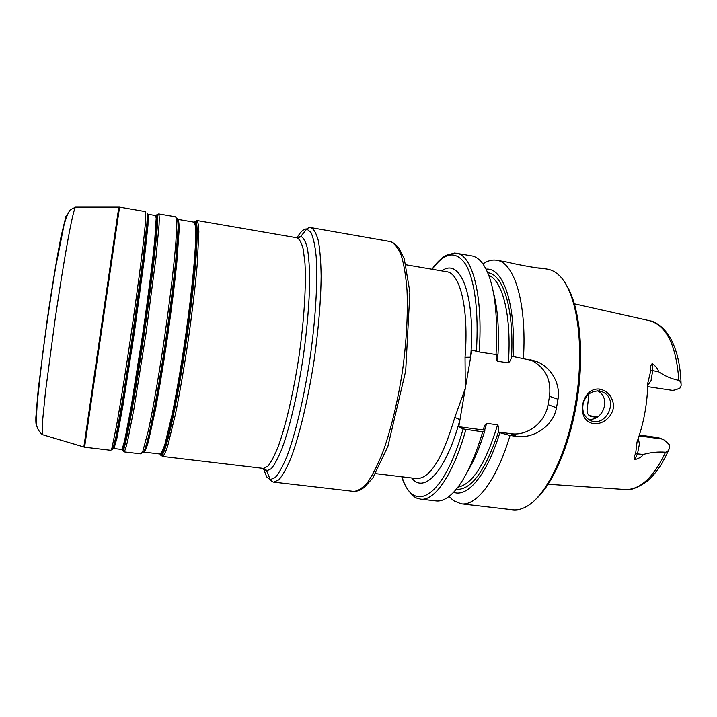 <?xml version="1.0" encoding="UTF-8"?>
<svg xmlns="http://www.w3.org/2000/svg" width="717" height="717" viewBox="0 0 717 717"><rect width="100%" height="100%" fill="white"/><g stroke="black" fill="none" stroke-linecap="round" stroke-linejoin="round"><path stroke-width="1.08" d="M444.648 271.402L446.637 271.743C460.099 272.998 469.035 308.794 465.046 357.299L470.639 357.191L471.84 350.138L479.171 351.966L496.047 354.548L498.01 354.323C499.247 329.255 497.732 308.686 493.448 292.635M465.046 357.299L465.288 388.506L470.639 357.191C475.783 294.83 460.117 256.892 441.833 270.918M530.168 359.764C545.001 366.826 551.445 379.015 549.509 396.331L548.039 404.666C545.243 422.483 527.631 436.286 510.8 433.677L498.405 432.01C499.113 429.268 498.853 426.866 497.616 424.814L486.646 423.326C485.006 424.581 484.02 426.409 483.688 428.802L483.446 430.003L484.835 430.684L482.72 431.831L463.101 428.927L458.772 426.687L459.964 419.696L454.811 417.375C442.658 458.495 429.895 478.893 416.514 478.562L375.627 473.632M411.675 477.979C423.962 494.282 446.162 471.338 459.964 419.696L465.288 388.506L454.811 417.375M639.403 435.031L658.125 437.621L662.409 439.109C664.175 439.79 666.568 441.762 669.579 445.024L669.579 447.856C668.782 450.357 667.446 451.818 665.564 452.221C658.036 451.647 650.606 452.4 643.283 454.461C642.307 456.487 639.412 458.253 634.617 459.776L637.503 453.691L639.421 444.065L638.3 438.365M647.792 385.307L651.036 380.619L652.676 370.806L652.21 363.6C656.216 366.602 658.296 369.3 658.466 371.702C664.668 375.941 671.471 378.827 678.856 380.36C680.523 381.336 681.275 383.084 681.105 385.612L680.146 387.933C676.427 389.716 673.63 390.496 671.757 390.263L647.738 386.651M596.544 417.464L590.01 416.174M599.08 390.944L601.787 391.688C620.313 398.276 606.206 428.909 589.697 420.153C584.23 416.756 582.016 411.513 583.046 404.424C585.242 395.345 590.593 390.855 599.08 390.944L600.29 389.179C581.29 386.131 574.729 421.202 593.757 423.604C603.526 424.733 613.546 415.788 613.573 405.159C612.318 396.644 607.891 391.312 600.29 389.179M652.21 363.6C650.767 364.854 650.328 367.104 650.875 370.339L647.845 382.86C647.37 403.608 643.767 423.299 637.037 441.932L635.629 453.691C634.007 456.326 633.676 458.351 634.617 459.776M588.191 419.239C603.194 421.435 611.529 397.971 597.709 390.837M537.293 267.916L541.55 268.14C543.997 269.44 517.611 264.806 507.08 262.081L496.657 260.253C492.185 259.518 487.614 260.746 482.926 263.91M453.592 492.283C467.466 497.777 486.951 475.048 499.848 432.701L498.405 432.01M449.066 496.415L453.44 500.654L461.183 503.845C476.447 506.292 496.764 480.291 510.029 435.488L499.848 432.701M467.341 471.885C473.829 461.372 479.655 447.641 484.835 430.684M483.446 430.003L458.772 426.687M496.478 354.494L496.406 355.067C495.895 357.487 496.209 359.549 497.356 361.234L508.353 362.901C510.226 361.287 511.302 359.056 511.553 356.215L535.877 361.269C550.71 366.53 560.703 383.263 558.014 399.235L556.509 407.731C553.354 425.907 533.627 438.938 516.536 436.357L510.029 435.488M523.41 358.724C527.004 302.61 514.152 262.135 496.657 260.253M513.049 356.627C516.007 303.506 502.949 267.298 486.09 269.171M496.047 354.548C498.252 310.219 493.861 279.98 482.864 263.82C479.494 259.222 475.792 256.569 471.777 255.879L454.668 253.002L446.037 255.342C440.65 258.604 435.981 263.238 432.037 269.242M401.807 476.787C405.688 491.244 416.828 499.149 416.631 498.001L420.61 499.149L436.079 500.932C440.13 501.416 444.432 499.937 448.976 496.487C461.443 486.628 472.691 465.082 482.72 431.831M461.183 503.845L512.7 509.814C516.769 510.289 521.026 509.402 525.462 507.134C546.202 496.944 568.742 450.751 576.629 396.277C584.606 341.821 576.172 291.12 559.206 275.436C555.603 271.994 551.776 269.924 547.734 269.225L541.55 268.14M588.926 393.983L587.053 410.599C587.062 413.234 588.2 415.17 590.467 416.407L591.749 416.792M536.182 498.942C553.936 482.586 571.055 441.833 577.66 396.429C584.274 351.025 579.497 307.082 567.147 286.343M160.052 454.013L162.445 452.911L162.84 453.816C162.087 455.833 161.97 456.702 162.472 456.433C163.808 455.824 165.528 452.391 167.644 446.144L175.324 414.713C179.761 392.916 184.081 367.92 188.284 339.715C192.299 311.483 195.293 286.289 197.256 264.134L198.86 231.824C198.618 225.228 197.946 221.454 196.834 220.486C196.431 220.083 196.297 220.953 196.44 223.104C198.932 232.03 194.97 282.032 186.59 339.473C178.237 396.913 167.769 445.965 162.84 453.816C161.612 455.887 160.68 455.949 160.061 454.013L144.036 452.104C145.076 451.468 146.51 448.044 148.32 441.842L155.213 410.733C159.308 389.197 163.413 364.514 167.536 336.694C171.524 308.857 174.625 284.031 176.839 262.216L179.116 230.435C179.142 223.973 178.748 220.28 177.933 219.375L193.832 222.118L194.934 221.096L196.44 223.104L195.813 223.856L193.832 222.118L195.176 225.021C195.696 229.53 195.741 236.762 195.329 246.72C194.101 268.723 190.355 303.031 185.138 339.258C181.016 366.961 176.794 391.527 172.474 412.956L165.027 443.877C162.983 450.025 161.334 453.413 160.052 454.013C160.68 454.954 161.468 454.587 162.445 452.911C167.321 445.078 177.699 396.376 185.981 339.383C194.298 282.39 198.25 232.756 195.813 223.856L194.325 221.84L193.859 222.118M177.619 219.097C178.658 221.445 178.623 230.435 177.511 246.065C175.746 268.239 171.811 301.561 166.756 336.578C162.795 363.34 158.833 387.297 154.872 408.448L148.096 439.924C146.268 446.628 144.789 450.742 143.66 452.284M142.154 452.75L143.687 452.239C145.112 449.12 146.94 442.963 149.163 433.767C153.886 412.983 160.133 377.868 165.815 339.625C170.063 310.246 173.362 284.049 175.728 261.042L178.067 228.123C178.058 221.696 177.592 218.3 176.669 217.941M121.935 449.209C122.222 450.733 122.849 449.9 123.826 446.718C127.259 435.667 135.773 387.789 143.714 333.226C151.663 278.662 157.166 230.345 157.023 218.775C157.005 216.149 156.772 214.983 156.324 215.288L156.037 215.647M155.679 215.539L156.189 218.326L154.747 239.953C152.551 261.992 148.168 296.533 142.871 333.1L131.023 407.623L124.937 439.001C123.432 445.275 122.329 448.752 121.612 449.434L113.985 448.519L116.97 438.033L122.786 406.557L134.473 331.881L144.574 256.964L147.98 225.147L148.105 214.24L155.679 215.539C156.36 215.181 156.808 216.265 157.023 218.775L157.659 218.022C157.839 229.637 152.318 278.313 144.296 333.306C136.293 388.309 127.707 436.536 124.22 447.623C123.199 450.921 122.553 451.692 122.284 449.944M156.942 214.535C157.399 214.222 157.641 215.378 157.659 218.022C157.686 215.387 158.045 214.016 158.717 213.899C159.255 214.777 159.371 218.488 159.049 225.048L155.992 257.412L145.981 333.557L133.855 409.389L127.554 441.287C125.995 447.659 124.821 451.19 124.059 451.871C123.441 451.567 123.494 450.151 124.22 447.623L123.826 446.718C122.894 449.066 122.159 449.971 121.612 449.434M147.299 213.738L147.747 215.727L146.125 236.493C143.776 258.389 139.188 293.62 133.747 331.164C128.262 368.708 122.589 403.994 118.556 425.943L114.128 446.799L113.098 448.806M112.237 447.65L112.721 449.55L116.36 434.878L123.172 396.322L131.731 341.301L143.059 258.604L146.895 223.543C147.388 216.704 147.406 213.128 146.931 212.806M145.703 211.649L145.452 222.727L144.072 236.422C141.572 258.864 136.929 294.104 131.516 331.451C126.058 368.789 120.456 403.886 116.45 426.113L112.004 447.713L110.938 450.312L84.597 447.184L119.56 207.132L145.703 211.649M123.512 449.828L123.611 450.841M158.717 213.899L175.575 216.812C176.364 217.726 176.723 221.472 176.66 228.042L175.898 241.746C174.177 264.152 170.046 299.213 164.695 336.282C159.255 373.342 153.205 408.116 148.473 430.092L142.791 451.387L141.043 453.888L124.059 451.871M263.3 468.407L266.652 470.881L271.187 468.766C274.575 464.759 278.205 457.975 282.068 448.394C289.874 427.108 297.842 393.041 303.309 356.466C307.181 328.431 309.314 303.3 309.681 281.055C309.574 267.656 308.812 256.749 307.405 248.36C305.675 241.575 303.479 237.569 300.817 236.35C301.301 236.753 300.029 237.228 296.99 237.793C299.554 238.994 301.66 242.929 303.309 249.615L304.976 263.327C306.267 285.581 304.16 319.881 299.061 355.847C293.692 391.778 285.922 425.253 278.33 446.216C274.584 455.645 271.062 462.34 267.782 466.301L263.399 468.416L162.472 456.433M402.013 476.814C413.064 514.465 443.59 498.763 463.101 428.927M390.066 241.521C394.269 243.072 397.962 247.553 401.135 254.983C403.922 264.107 405.885 275.875 407.023 290.286C408.036 314.163 406.53 341.032 402.506 370.913C397.836 400.704 391.616 426.893 383.837 449.487C378.639 462.976 373.396 473.695 368.126 481.645C362.963 487.856 358.142 491.109 353.669 491.387L273.742 482.129L278.841 479.843C282.641 475.532 286.683 468.21 290.985 457.867C299.679 434.843 308.489 397.863 314.44 358.088C318.644 327.597 320.884 300.28 321.144 276.126C320.92 261.58 319.979 249.758 318.33 240.661C316.322 233.303 313.813 228.947 310.811 227.594L390.066 241.521C391.473 241.512 393.911 243.09 397.379 246.245L399.235 248.557L404.28 258.837L409.891 292.106L405.705 370.877L387.897 446.368L372.804 478.042L364.182 487.479L360.526 489.792C357.138 491.199 354.852 491.728 353.669 491.387M300.584 236.323L300.208 236.96M270.013 479.583L271.178 480.883M196.834 220.486L296.99 237.793C300.19 232.254 303.183 229.323 305.962 228.983L306.777 229.001L300.817 236.35L296.892 237.775M310.811 227.594C309.179 227.119 306.051 229.189 306.777 229.001L310.927 232.38C313.284 237.408 315.032 245.393 316.161 256.336C317.855 280.49 315.731 318.034 310.147 357.46C304.25 396.851 295.583 433.444 287.069 456.102C282.857 466.274 278.904 473.426 275.22 477.576L270.273 479.637L266.688 476.913L263.381 468.416M42.59 434.699L42.384 422.779L45.503 391.652L54.976 320.302C60.058 285.599 65.417 252.859 69.459 231.591C72.363 216.74 74.416 208.495 75.482 207.123L118.798 207.123L83.844 446.978L84.597 447.184M83.862 446.978L42.348 434.627C37.705 430.657 35.716 425.495 36.361 419.14L37.176 403.115L42.437 355.632C46.497 325.285 50.898 295.834 55.639 267.28L63.992 225.147C66.143 217.385 68.267 212.232 70.374 209.687L75.733 207.123M67.38 214.491L65.982 216.184L61.33 235.266C57.297 255.306 51.947 287.293 47.017 321.099L38.207 389.492L35.85 417.393C35.733 422.68 36.011 425.298 36.684 425.253M476.357 351.429C479.028 311.644 474.448 278.563 465.458 263.999C455.653 250.35 444.576 252.115 432.243 269.278M650.875 370.339L658.466 371.702M589.383 415.743L597.53 416.891M668.836 449.613C662.562 464.024 655.069 474.779 646.349 481.878C636.624 488.286 629.472 490.831 624.883 489.496C639.788 490.186 653.348 477.764 665.564 452.221M678.856 380.36C676.239 345.253 666.434 325.366 649.468 320.696L574.442 303.829M456.218 489.308C470.952 490.464 485.024 471.365 498.432 432.019M549.509 396.331L558.014 399.235M548.039 404.666L556.509 407.731M510.8 433.677L516.536 436.357M511.579 356.224C514.053 308.059 502.895 274.011 487.757 272.765M508.353 362.901C511.804 316.439 502.671 280.553 488.779 275.319M457.921 487.148C472.395 484.432 485.624 463.657 497.616 424.814M479.171 351.966C483.285 295.305 472.243 254.759 456.433 253.182M420.61 499.149C434.385 501.425 453.171 474.968 465.88 429.582M497.356 361.234L497.777 354.35M484.513 430.523L486.646 423.326M635.629 453.691L643.283 454.461M639.125 435.9L662.409 439.109M414.507 478.32L416.514 478.562M446.637 271.743L406.046 264.806M273.742 482.129C272.039 482.12 269.628 479.243 270.273 479.637L266.652 470.881C267.235 470.639 266.15 469.814 263.399 468.416M118.798 207.123L119.56 207.132M589.32 415.69L597.584 416.864M624.883 489.496L548.164 484.253M601.491 391.572L599.86 391.088M530.589 359.835L535.778 361.234M650.534 320.947C655.024 321.467 665.044 327.759 671.175 339.571C677.189 351.187 680.487 365.966 681.078 383.909"/></g></svg>

